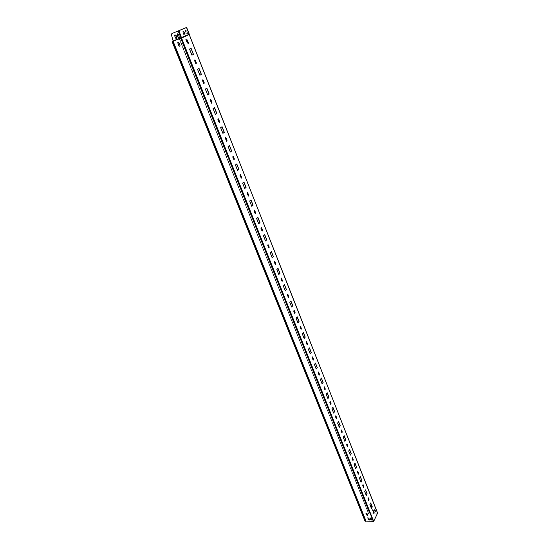 <?xml version="1.0" encoding="UTF-8"?>
<svg xmlns="http://www.w3.org/2000/svg" width="549" height="549" viewBox="0 0 549 549"><rect width="100%" height="100%" fill="white"/><g stroke="black" fill="none" stroke-linecap="round" stroke-linejoin="round"><path stroke-width="0.41" stroke-dasharray="2.75 2.06" d="M189.185 34.463L180.724 37.854L189.069 34.457L377.527 513.226L374.123 513.143M373.67 513.137L369.902 513.075L368.695 513.747L179.489 38.396L179.152 38.505L369.031 514.036M187.477 42.63L185.775 39.466L186.742 42.129L187.49 42.657M185.775 39.466L185.788 38.794L186.9 39.054L187.902 41.82M187.868 41.717L186.825 39.089L185.788 38.794M185.699 39.501L185.713 38.828M374.802 511.359L374.109 509.781L374.768 511.442L375.859 511.579L374.768 511.442M374.15 509.698L375.18 509.712L375.818 511.654M375.797 511.455L375.145 509.795L374.123 509.493M373.128 511.764L371.941 509.671L372.558 511.407L373.169 511.853M372.97 509.685L373.594 511.442L372.929 509.76L371.879 509.541L372.929 509.76M370.067 505.039L370.808 506.905M189.103 34.498L377.492 513.116L369.944 512.999L368.592 513.789L368.942 514.097M187.943 41.683L187.662 42.596M370.074 504.764L371.083 505.087M371.762 506.96L371.117 505.011M368.695 513.747L179.235 38.464L180.758 37.84L369.69 513.102M368.592 513.789L179.098 38.519L180.635 37.895L369.745 513.15M179.235 38.464L368.681 513.905L179.098 38.519M189.062 34.498L181.403 38.018L373.594 521.392L377.52 513.267M186.646 39.542L186.488 40.454L187.655 43.069M188.225 43.632L187.538 43.117M194.689 59.848L194.524 60.761L195.67 63.334M196.219 63.869L195.554 63.368M202.595 79.79L202.416 80.703L203.549 83.235M204.07 83.757L203.432 83.27M210.356 99.383L210.171 100.302L211.283 102.787M211.79 103.287L211.173 102.821M217.98 118.639L217.795 119.558L218.886 122.002M219.374 122.482L218.777 122.036M225.481 137.559L225.282 138.485L226.36 140.887M226.826 141.354L226.25 140.921M232.845 156.156L232.646 157.089L233.709 159.45M234.149 159.896L233.6 159.484M240.091 174.445L239.886 175.371L240.929 177.704M241.354 178.13L240.819 177.732M247.208 192.424L247.002 193.358L248.031 195.643M248.436 196.062L247.922 195.67M254.214 210.102L254.002 211.036L255.017 213.293M255.402 213.691L254.901 213.314M261.098 227.492L260.885 228.425L261.88 230.649M262.25 231.033L261.77 230.669M267.878 244.593L267.658 245.533L268.639 247.716M268.989 248.086L268.53 247.736M274.541 261.42L274.315 262.36L275.282 264.508M275.619 264.872L275.173 264.529M281.095 277.972L280.868 278.919L281.822 281.033M282.145 281.383L281.712 281.054M287.546 294.264L287.319 295.211L288.259 297.297M288.561 297.627L288.15 297.311M293.893 310.295L293.667 311.249L294.593 313.301M294.882 313.623L294.484 313.314M300.145 326.079L299.912 327.032L300.825 329.05M301.099 329.359L300.715 329.064M306.294 341.615L306.061 342.569L306.96 344.559M307.227 344.854L306.85 344.573M312.354 356.905L312.113 357.866L313.005 359.828M318.31 371.968L318.077 372.929L318.955 374.857M324.185 386.798L323.944 387.759L324.809 389.66M329.97 401.401L329.729 402.369L330.58 404.242M335.665 415.785L335.425 416.753L336.262 418.606M341.272 429.963L341.032 430.931L341.862 432.749M346.803 443.921L346.563 444.896L347.38 446.687M352.245 457.681L352.005 458.655L352.815 460.426M357.612 471.241L357.372 472.209L358.168 473.959M362.903 484.602L362.663 485.577L363.445 487.299M368.111 497.771L367.871 498.746L368.654 500.448M373.251 510.748L373.011 511.73L373.78 513.404M191.1 48.326L189.419 49.129L191.834 55.216M199.054 68.44L197.407 69.298L199.884 75.22M207.687 94.922L205.251 89.11L206.76 88.272M215.352 114.288L212.964 108.578L214.433 107.693M222.887 133.318L220.54 127.711L221.974 126.785M230.292 152.018L227.986 146.508L229.393 145.547M237.566 170.403L235.301 164.995L236.681 163.993M244.724 188.479L242.5 183.16L243.845 182.124M251.765 206.252L249.575 201.03L250.893 199.96M258.689 223.731L256.534 218.598L257.824 217.493M265.496 240.929L263.376 235.885L264.645 234.746M272.187 257.838L270.108 252.883L271.35 251.71M278.782 274.479L276.73 269.607L277.945 268.406M285.26 290.853L283.25 286.063L284.437 284.835M291.643 306.966L289.659 302.252L290.826 301.003M297.922 322.833L295.973 318.194L297.112 316.91M304.105 338.445L302.183 333.881L303.302 332.57M310.192 353.81L308.298 349.322L309.396 347.991M316.183 368.942L314.323 364.529L315.394 363.17M322.085 383.847L320.252 379.503L321.302 378.124M327.897 398.526L326.092 394.251L327.122 392.844M333.62 412.978L331.843 408.772L332.852 407.344M339.255 427.218L337.505 423.073L338.5 421.632M344.813 441.245L343.091 437.169L344.058 435.707M350.283 455.066L348.588 451.052L349.541 449.569M355.677 468.688L354.002 464.735L354.935 463.232M360.988 482.111L359.341 478.213L360.261 476.697M366.231 495.335L364.605 491.506L365.504 489.969M371.392 508.381L369.793 504.6L370.671 503.049M179.523 30.614L181.177 37.387L189.151 34.264L173.175 40.887L172.002 38.107M180.196 34.704L181.287 37.236L189.22 34.292M373.594 521.392L365.092 521.022L172.276 41.655M181.403 38.018L373.45 521.468M173.415 41.257L181.204 38.059M184.498 32.405L183.641 32.789L184.265 34.203M185.253 31.142L185.267 30.456L186.667 30.964L187.422 34.052L186.022 33.551L185.212 31.506L185.342 30.421L186.386 30.717M182.851 31.362L182.838 32.048L182.851 31.362L183.963 31.622L184.464 32.425M182.838 32.048L183.599 34.45L185.075 34.923L183.881 34.697M182.92 31.327L184.32 31.835L185.123 33.873L184.999 34.958M185.013 34.278L185.027 33.839M179.53 30.998L180.003 29.948M179.598 30.964L180.271 34.669M187.422 34.052L187.552 32.974L186.461 30.682M187.497 34.017L186.303 33.798M185.329 31.108L186.379 33.764M185.082 34.244L185.075 34.923M182.906 32.014L183.956 34.662M172.077 38.073L171.46 34.587L171.864 33.564M177.464 33.839L178.672 34.573L179.496 36.646M179.386 37.051L179.338 36.701M179.461 37.016L179.173 37.95M175.021 34.759L176.229 35.486L177.053 37.552M176.943 37.956L176.895 37.613M177.018 37.922L176.73 38.855M178.096 42.252L179.022 42.726L180.093 45.395L179.811 46.315M370.047 517.789L371.103 518.043L371.797 519.924M367.816 517.748L368.873 518.002L369.566 519.876M365.936 513.041L366.993 513.294L367.693 515.182M365.929 520.315L173.312 41.216L365.929 520.315L365.092 521.022M365.902 520.253L364.989 521.063M189.007 34.47L377.458 513.191M180.841 37.812L369.902 513.075M180.916 37.778L369.944 512.999M180.353 38.005L369.504 513.198L180.456 37.956M188.959 34.498L186.324 27.58M189.131 34.278L186.434 27.532M189.055 34.525L186.392 27.532M181.486 38.025L178.844 30.909M181.156 38.087L178.301 31.128M172.969 41.422L365.799 521.392M365.469 520.5L172.928 41.436L365.792 521.289M172.914 41.436L365.648 521.276M365.552 521.248L172.722 41.504M172.901 41.374L365.442 520.438M189.069 34.457L377.527 513.226M186.495 27.505L189.151 34.264"/><path stroke-width="0.82" d="M374.123 513.143L373.67 513.137M187.902 41.82L187.49 42.657M373.594 511.442L373.169 511.853M370.019 504.915L371.083 505.087L371.762 506.96L370.808 506.905M373.601 511.654L373.128 511.764M370.026 504.867L370.733 506.706M371.755 506.988L370.747 506.665M377.568 513.13L373.697 521.392L364.989 521.063L172.139 41.71L172.688 41.525L365.552 521.248M189.185 34.463L377.623 513.274M189.22 34.292L173.12 40.976L181.623 38.039L189.199 34.525M186.873 39.514L186.598 40.413L188.115 43.618L188.389 42.726L186.756 39.555L187.339 40.063M194.909 59.82L194.634 60.719L195.67 63.334L196.117 63.856L196.391 62.957L195.355 60.349M202.807 79.77L202.533 80.669L203.549 83.235L203.974 83.736L204.249 82.837L203.233 80.271M210.562 99.362L210.288 100.268L211.694 103.274L211.969 102.368L210.974 99.849M218.186 118.618L217.905 119.524L218.886 122.002L219.277 122.468L219.559 121.562L218.577 119.085M225.68 137.545L225.399 138.451L226.737 141.333L227.018 140.427L226.058 137.991M233.044 156.142L232.762 157.055L234.066 159.883L234.348 158.97L233.4 156.575M240.277 174.431L239.995 175.344L241.272 178.116L241.553 177.203L240.627 174.85M247.393 192.411L247.112 193.33L248.361 196.041L248.642 195.128L247.729 192.816M254.393 210.095L254.112 211.015L255.017 213.293L255.333 213.671L255.608 212.751L254.709 210.48M261.276 227.485L260.995 228.405L261.88 230.649L262.182 231.012L262.463 230.093L261.578 227.856M268.042 244.586L267.768 245.513L268.928 248.073L269.209 247.146L268.337 244.943M274.706 261.413L274.425 262.347L275.282 264.508L275.564 264.851L275.838 263.925L274.987 261.756M281.26 277.972L280.978 278.906L282.09 281.369L282.371 280.436L281.527 278.302M287.703 294.264L287.429 295.197L288.513 297.613L288.788 296.68L287.964 294.58M294.044 310.295L293.777 311.235L294.84 313.609L295.115 312.669L294.298 310.604M300.289 326.079L300.022 327.019L301.065 329.345L301.332 328.405L300.529 326.374M306.438 341.608L306.17 342.555L307.193 344.847L307.461 343.9L306.671 341.897M312.491 356.905L312.223 357.852L313.005 359.828L313.493 359.156L312.71 357.186M318.447 371.968L318.187 372.915L319.161 375.125L319.429 374.171L318.66 372.236M324.315 386.798L324.054 387.752L325.015 389.92L325.276 388.966L324.521 387.059M330.093 401.401L329.832 402.362L330.58 404.242L331.033 403.536L330.292 401.655M335.789 415.792L335.528 416.746L336.262 418.606L336.709 417.885L335.974 416.032M341.396 429.963L341.142 430.924L341.862 432.749L342.302 432.022L341.574 430.196M346.92 443.928L346.666 444.889L347.38 446.687L347.805 445.953L347.092 444.155M352.362 457.681L352.115 458.648L352.98 460.645L353.233 459.678L352.533 457.9M357.722 471.241L357.474 472.209L358.332 474.171L358.579 473.197L357.886 471.454M363.013 484.602L362.765 485.577L363.445 487.299L363.85 486.531L363.17 484.808M368.221 497.771L367.981 498.746L368.654 500.448L369.045 499.665L368.372 497.97M373.354 510.755L373.114 511.73L373.78 513.404L374.164 512.622L373.498 510.947M191.1 48.326L193.502 54.399L191.944 55.175L189.535 49.087L191.1 48.326M199.054 68.44L201.408 74.41L199.891 75.24L197.523 69.256L199.054 68.44M206.863 88.211L209.176 94.071L207.694 94.95L205.367 89.075L206.863 88.211M214.535 107.631L216.814 113.389L215.359 114.316L213.074 108.544L214.535 107.631M222.077 126.716L224.315 132.378L222.901 133.352L220.65 127.677L222.077 126.716M229.489 145.478L231.692 151.044L230.306 152.059L228.096 146.48L229.489 145.478M236.777 163.918L238.939 169.394L237.587 170.451L235.418 164.961L236.777 163.918M243.941 182.048L246.069 187.429L244.744 188.527L242.61 183.14L243.941 182.048M250.989 199.877L253.075 205.168L251.785 206.307L249.685 201.003L250.989 199.877M257.913 217.418L259.972 222.619L258.709 223.793L256.644 218.577L257.913 217.418M264.728 234.663L266.752 239.783L265.517 240.99L263.486 235.857L264.728 234.663M271.432 251.627L273.423 256.664L272.215 257.906L270.218 252.863L271.432 251.627M278.027 268.317L279.983 273.272L278.81 274.555L276.84 269.586L278.027 268.317M284.519 284.746L286.448 289.618L285.295 290.929L283.359 286.043L284.519 284.746M290.901 300.907L292.802 305.704L291.677 307.049L289.769 302.238L290.901 300.907M297.187 316.814L299.054 321.542L297.956 322.908L296.083 318.18L297.187 316.814M303.377 332.474L305.217 337.127L304.139 338.527L302.293 333.867L303.377 332.474M309.471 347.894L311.276 352.472L310.226 353.899L308.408 349.315L309.471 347.894M315.469 363.074L317.247 367.583L316.217 369.038L314.433 364.522L315.469 363.074M321.378 378.021L323.128 382.461L322.119 383.943L320.362 379.496L321.378 378.021M327.19 392.741L328.92 397.112L327.931 398.622L326.195 394.237L327.19 392.741M332.92 407.241L334.622 411.551L333.655 413.081L331.946 408.765L332.92 407.241M338.561 421.522L340.243 425.77L339.296 427.321L337.614 423.073L338.561 421.522M344.127 435.597L345.774 439.776L344.854 441.348L343.194 437.162L344.127 435.597M349.603 449.459L351.23 453.577L350.324 455.176L348.69 451.052L349.603 449.459M354.997 463.123L356.603 467.178L355.718 468.798L354.112 464.735L354.997 463.123M360.322 476.587L361.901 480.588L361.036 482.221L359.451 478.213L360.322 476.587M365.565 489.852L367.123 493.798L366.272 495.452L364.708 491.506L365.565 489.852M370.733 502.932L372.27 506.823L371.44 508.498L369.896 504.6L370.733 502.932M188.225 43.632L187.223 40.104M196.219 63.869L195.245 60.39M204.07 83.757L203.123 80.312M211.79 103.287L210.864 99.884M219.374 122.482L218.468 119.119M226.826 141.354L225.941 138.025M234.149 159.896L233.291 156.609M241.354 178.13L240.51 174.877M248.436 196.062L247.613 192.836M255.402 213.691L254.599 210.5M262.25 231.033L261.468 227.876M268.989 248.086L268.228 244.964M275.619 264.872L274.877 261.777M282.145 281.383L281.417 278.322M288.561 297.627L287.854 294.6M294.882 313.623L294.189 310.617M301.099 329.359L300.42 326.387M307.227 344.854L306.562 341.91M313.253 360.11L312.601 357.193M319.189 375.132L318.557 372.243M325.035 389.927L324.411 387.066M330.8 404.496L330.182 401.662M336.468 418.853L335.871 416.039M342.061 432.989L341.471 430.203M347.565 446.92L346.989 444.155M352.993 460.645L352.424 457.907M358.339 474.171L357.783 471.454M363.61 487.505L363.061 484.808M368.804 500.647L368.269 497.97M373.924 513.596L373.395 510.947M190.99 48.374L193.385 54.44L191.937 55.161M198.944 68.501L201.298 74.444L199.884 75.22M206.76 88.272L209.066 94.105L207.687 94.922M214.433 107.693L216.697 113.423L215.352 114.288M221.974 126.785L224.205 132.412L222.887 133.318M229.393 145.547L231.575 151.071L230.292 152.018M236.681 163.993L238.829 169.421L237.566 170.403M243.845 182.124L245.952 187.456L244.724 188.479M250.893 199.96L252.965 205.196L251.765 206.252M257.824 217.493L259.862 222.64L258.689 223.731M264.645 234.746L266.642 239.803L265.496 240.929M271.35 251.71L273.313 256.685L272.187 257.838M277.945 268.406L279.873 273.292L278.782 274.479M284.437 284.835L286.338 289.639L285.26 290.853M290.826 301.003L292.692 305.724L291.643 306.966M297.112 316.91L298.951 321.556L297.922 322.833M303.302 332.57L305.107 337.141L304.105 338.445M309.396 347.991L311.173 352.485L310.192 353.81M315.394 363.17L317.144 367.59L316.183 368.942M321.302 378.124L323.025 382.468L322.085 383.847M327.122 392.844L328.81 397.119L327.897 398.526M332.852 407.344L334.519 411.558L333.62 412.978M338.5 421.632L340.133 425.77L339.255 427.218M344.058 435.707L345.671 439.783L344.813 441.245M349.541 449.569L351.127 453.584L350.283 455.066M354.935 463.232L356.5 467.185L355.677 468.688M360.261 476.697L361.798 480.588L360.988 482.111M365.504 489.969L367.02 493.798L366.231 495.335M370.671 503.049L372.167 506.823L371.392 508.381M186.543 27.491L171.858 33.564L186.633 27.45L189.151 34.58M184.443 32.432L184.951 33.894L184.265 34.203M179.523 30.614L180.079 29.914M185.027 33.839L184.464 32.425M185.068 33.846L184.498 32.405L183.75 32.741L184.141 34.189L184.951 33.894M177.169 34.786L177.958 37.222L179.372 37.737L178.597 34.608L177.183 34.093L177.169 34.786L177.464 33.839M179.173 37.95L178.034 37.188L177.21 35.122M177.245 34.752L177.293 35.095M174.733 35.699L175.515 38.128L176.929 38.643L176.154 35.52L174.74 35.006L174.733 35.699L175.021 34.759M176.73 38.855L175.591 38.094L174.767 36.035M174.808 35.664L174.857 36.008M173.12 40.976L171.384 34.621L171.933 33.53M173.258 41.086L172.894 41.456L173.34 41.285M178.878 45.841L180.01 46.102L180.017 45.43L178.947 42.76L177.821 42.499L178.878 45.841L177.89 43.145L178.096 42.252M370.692 519.773L371.735 519.793L371.069 518.119L369.999 517.892L370.692 519.773L370.047 517.789M368.468 519.731L369.504 519.752L368.839 518.078L367.775 517.851L368.468 519.731L367.816 517.748M366.588 515.037L367.624 515.051L366.958 513.37L365.888 513.143L366.588 515.037L365.936 513.041M179.811 46.315L178.953 45.807M371.755 520.02L370.733 519.697M369.525 519.978L368.503 519.649M367.645 515.285L366.629 514.955M172.798 41.491L365.682 521.337M172.139 41.71L172.722 41.504M181.547 38.053L373.697 521.392M181.623 38.039L178.96 30.868M181.101 38.183L178.226 31.163M181.149 38.156L373.409 521.55M172.969 41.422L365.799 521.392M172.777 41.491L365.648 521.276M189.227 34.463L377.63 513.185M186.633 27.45L189.316 34.271"/></g></svg>
